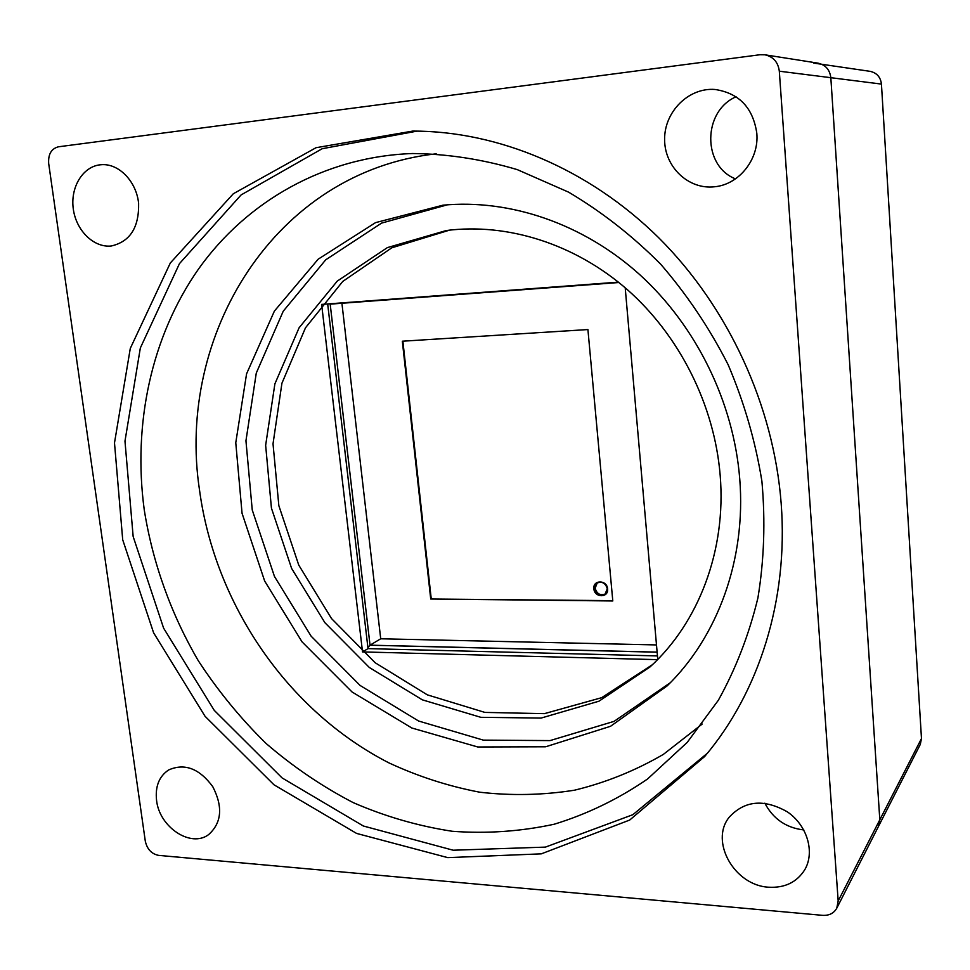 <?xml version="1.0" encoding="UTF-8"?>
<svg xmlns="http://www.w3.org/2000/svg" width="970" height="970" viewBox="0 0 970 970"><rect width="100%" height="100%" fill="white"/><g stroke="black" fill="none" stroke-linecap="round" stroke-linejoin="round"><path stroke-width="1.45" d="M836.77 908.199C833.848 913.316 829.12 915.704 822.572 915.34L158.631 855.382C151.575 853.964 147.125 849.223 145.306 841.184L48.682 163.493C48.088 154.242 51.337 148.677 58.443 146.797L760.031 54.732L764.869 54.793C773.308 56.696 778.122 62.165 779.31 71.198L838.177 900.972L836.77 908.199L878.517 826.331L879.814 819.771L878.517 826.331L920.287 744.427L921.476 738.546L881.439 84.087C880.578 77.091 876.807 72.847 870.114 71.344L813.6 63.074M817.952 63.135C825.519 64.844 829.811 69.694 830.829 77.697L879.814 819.771L830.829 77.697C829.811 69.694 825.519 64.844 817.952 63.135L764.869 54.793M156.582 800.505C159.419 827.18 190.823 848.107 208.586 834.636C221.73 822.863 223.124 806.87 212.769 786.67C199.347 768.482 184.627 762.917 168.622 769.962C159.068 776.4 155.054 786.573 156.582 800.505M756.818 133.326C753.072 107.803 739.176 93.193 715.096 89.482C688.615 87.288 664.304 111.829 664.62 139.34C664.426 166.876 688.47 189.877 714.611 186.761C738.897 184.627 759.231 159.395 756.818 133.326M781.202 503.782C773.805 405.739 728.361 307.078 658.581 237.626C588.45 168.477 497.586 130.962 412.759 131.083L316.002 147.719L233.309 193.745L170.32 262.991L130.295 348.4L114.496 442.902L122.705 539.781L153.612 632.828L205.058 716.296L274.025 784.827L356.584 833.424L447.752 857.625L541.284 853.855L629.688 820.05L704.596 756.588C758.685 692.98 788.537 600.503 781.202 503.782M768.713 887.211C784.779 888.083 796.782 882.288 804.724 869.811C815.2 852.121 807.173 825.264 787.313 811.829C763.948 798.649 744.536 800.492 729.101 817.346C709.591 841.511 734.532 885.61 768.713 887.211M99.946 164.827C82.426 166.876 70.131 187.792 73.332 209.253C76.29 230.751 93.908 247.932 111.283 245.992C130.041 241.7 139.147 227.477 138.613 203.324C136.455 181.875 119.528 163.918 102.335 164.645L99.946 164.827M657.442 655.926L368.03 648.627L362.525 651.925L321.628 304.41L618.387 282.137M368.03 648.627L327.678 303.95M625.201 287.787L657.757 659.418M657.514 659.661L362.525 651.925M702.256 724.02L663.347 754.405C635.168 770.762 605.559 782.693 574.495 790.198C543.018 795.17 511.445 795.849 479.762 792.211C448.382 786.234 418.058 776.436 388.776 762.808C287.763 711.01 215.097 604.746 199.565 490.408C175.764 335.438 274.425 171.763 436.221 153.806M144.239 509.759C132.757 424.436 151.053 336.748 198.62 268.884C246.574 201.578 324.053 156.691 412.432 153.527C447.206 153.854 482.163 159.213 517.277 169.617L568.578 192.145C601.667 211.751 632.343 235.734 660.606 264.107C687.027 294.662 709.555 328.224 728.167 364.768C744.208 402.514 755.46 441.326 761.899 481.205C765.476 521.096 764.154 560.005 757.909 597.957C748.986 634.792 735.781 668.912 718.309 700.316L687.196 742.426L647.572 778.983C618.351 799.037 587.226 814.121 554.185 824.233C520.55 831.484 486.576 833.824 452.275 831.278C418.215 826.076 385.175 816.51 353.141 802.59C322.028 786.415 293.013 766.712 266.071 743.456C240.584 718.455 217.995 690.895 198.304 660.74C171.047 614.095 152.654 562.818 144.239 509.759M739.734 478.816C733.647 402.198 696.254 325.981 639.63 274.546C582.74 223.367 509.626 198.862 442.926 205.191L375.56 222.627L318.16 259.196L274.401 311.079L246.574 373.814L235.771 442.744L242.051 513.275L264.652 581.018L302.046 641.861L352.061 691.986L411.826 727.997L477.774 746.985L545.649 746.779L610.542 726.287L667.19 685.863C717.618 636.841 746.257 559.46 739.734 478.816M707.409 753.217L632.864 814.691L545.407 847.113L453.148 850.217L363.362 826.003L282.1 777.928L214.249 710.355L163.615 628.16L133.157 536.543L124.972 441.144L140.335 347.987L179.462 263.622L241.118 194.909L322.161 148.725L417.149 131.108M720.177 475.3C714.466 405.23 679.679 335.765 627.275 289.594C574.652 243.664 507.237 222.748 446.345 230.52L387.37 247.605L337.245 281.118L299.087 327.799L274.886 383.865L265.647 445.303L271.43 508.11L291.618 568.432L324.877 622.667L369.291 667.457L422.314 699.831L480.817 717.315L541.114 718.067L598.987 701.189L649.985 666.972C698.57 622.74 726.433 550.511 720.177 475.3M670.331 682.71L614.071 721.365L550.038 740.595L483.327 740.122L418.64 721.037L360.088 685.451L311.103 636.15L274.462 576.447L252.248 510.002L245.944 440.792L256.286 373.05L283.228 311.224L325.726 259.802L381.598 223.1L447.364 204.815M652.386 664.729L601.667 697.672L544.4 713.653L484.927 712.416L427.321 694.847L375.172 662.752L331.497 618.533L298.76 565.11L278.851 505.697L273.019 443.823L281.93 383.235L305.489 327.799L342.737 281.433L391.771 247.823L449.619 230.12M735.478 178.856C702.377 166.015 702.426 111.344 736.085 96.757M803.79 829.944C786.197 827.883 773.199 818.959 764.833 803.184M597.229 582.861L595.168 588.172C596.805 593.882 600.188 595.822 605.316 594.004M618.86 282.512L330.188 304.143L370.031 645.171L657.114 652.119M618.775 282.44L330.176 304.083L370.031 645.232L657.114 652.192M341.913 303.258L380.713 638.781L656.484 644.929M380.713 638.781L370.031 645.171M430.716 599.011L612.797 600.963L587.917 329.558L402.332 341.21L430.716 599.011L612.773 600.648M370.031 645.232L367.897 647.463M402.877 341.173L431.226 598.72M838.177 900.972L921.476 738.546M779.31 71.198L881.439 84.087M607.596 588.887C608.76 598.066 594.392 597.908 593.882 588.778C592.682 579.636 607.074 579.696 607.596 588.887M607.317 588.754C605.559 582.873 602.091 580.981 596.889 583.091L594.489 588.657C596.283 594.586 599.787 596.453 605.001 594.258L607.329 588.838M596.889 583.091C602.091 581.115 605.547 583.018 607.293 588.814L605.001 594.258"/></g></svg>
